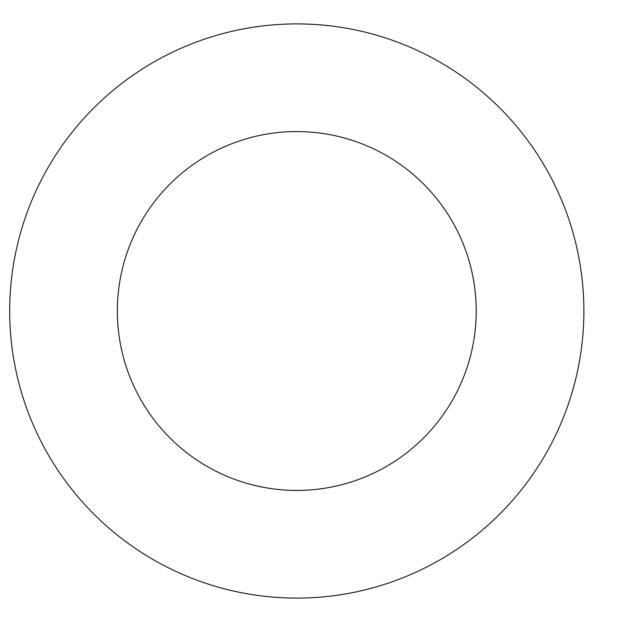 <?xml version="1.0" encoding="UTF-8"?>
<svg xmlns="http://www.w3.org/2000/svg" width="622" height="622" viewBox="0 0 622 622"><rect width="100%" height="100%" fill="white"/><g stroke="black" fill="none" stroke-linecap="round" stroke-linejoin="round"><path stroke-width="0.93" d="M476.219 311A179.439 179.439 0 0 1 207.064 466.399A179.439 179.439 0 0 1 207.064 155.601A179.439 179.439 0 0 1 476.219 311M583.879 311A287.1 287.1 0 0 1 153.237 559.637A287.1 287.1 0 0 1 153.237 62.363A287.1 287.1 0 0 1 583.879 311"/></g></svg>

